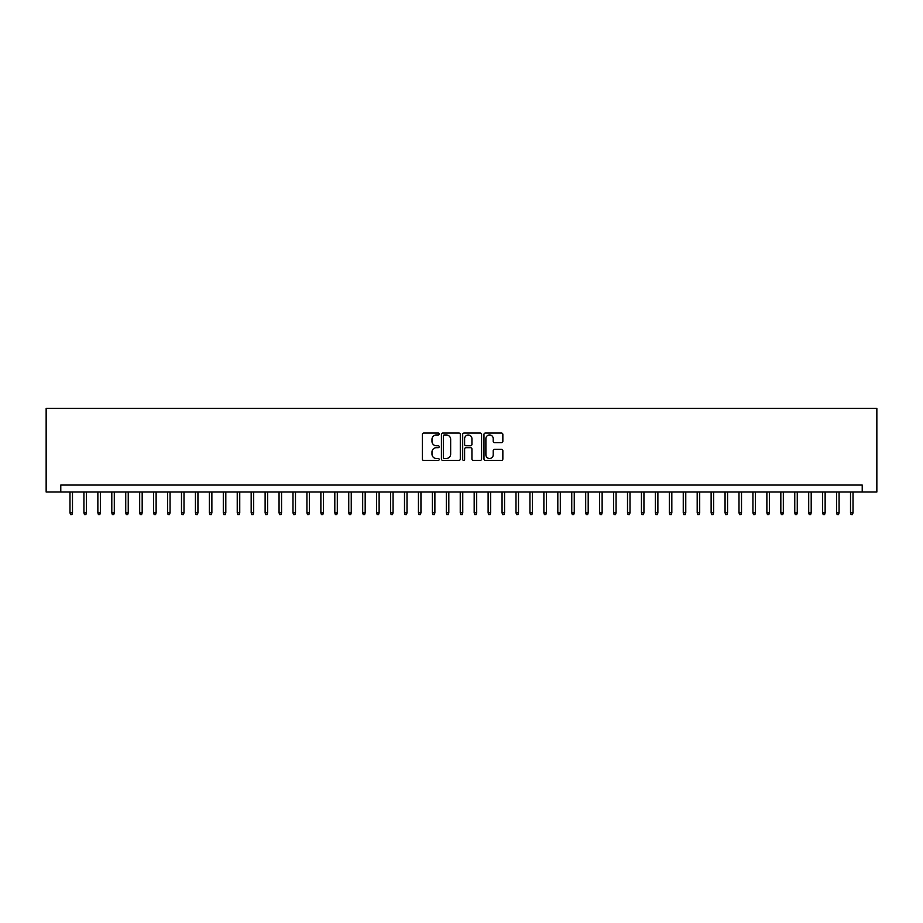 <?xml version="1.0" encoding="UTF-8"?>
<svg xmlns="http://www.w3.org/2000/svg" width="923" height="923" viewBox="0 0 923 923"><rect width="100%" height="100%" fill="white"/><g stroke="black" fill="none" stroke-linecap="round" stroke-linejoin="round"><path stroke-width="1.38" d="M439.198 434.006A0.958 0.958 0 0 0 438.24 433.049L423.703 433.049A1.373 1.373 0 0 0 422.342 434.41L422.342 459.043A1.373 1.373 0 0 0 423.703 460.404L438.24 460.404A0.958 0.958 0 0 0 439.198 459.446A0.958 0.958 0 0 0 438.24 458.489L436.36 458.489A4.373 4.373 0 0 1 431.987 454.116L431.987 452.062A4.373 4.373 0 0 1 436.36 447.678L438.24 447.678A0.958 0.958 0 0 0 439.198 446.72A0.958 0.958 0 0 0 438.24 445.763L436.36 445.763A4.373 4.373 0 0 1 431.987 441.39L431.987 439.336A4.373 4.373 0 0 1 436.36 434.964L438.24 434.964A0.958 0.958 0 0 0 439.198 434.006M501.477 442.694A1.373 1.373 0 0 0 502.85 441.321L502.85 434.41A1.373 1.373 0 0 0 501.477 433.049L485.336 433.049A1.373 1.373 0 0 0 483.975 434.41L483.975 459.043A1.373 1.373 0 0 0 485.336 460.404L501.477 460.404A1.373 1.373 0 0 0 502.85 459.043L502.85 450.689A1.373 1.373 0 0 0 501.477 449.328L494.578 449.328A1.373 1.373 0 0 0 493.205 450.689L493.205 454.831A3.657 3.657 0 0 1 489.548 458.489A3.657 3.657 0 0 1 485.89 454.831L485.89 438.621A3.657 3.657 0 0 1 489.548 434.964A3.657 3.657 0 0 1 493.205 438.621L493.205 441.321A1.373 1.373 0 0 0 494.578 442.694L501.477 442.694M862.22 492.028L876.85 492.028L876.85 408.393L46.15 408.393L46.15 492.028L862.22 492.028L862.22 485.06L60.78 485.06L60.78 492.028M460.3 434.41A1.373 1.373 0 0 0 458.939 433.049L442.786 433.049A1.373 1.373 0 0 0 441.425 434.41L441.425 459.043A1.373 1.373 0 0 0 442.786 460.404L458.939 460.404A1.373 1.373 0 0 0 460.3 459.043L460.3 434.41M464.061 433.049L480.214 433.049A1.373 1.373 0 0 1 481.575 434.41L481.575 459.043A1.373 1.373 0 0 1 480.214 460.404L473.303 460.404A1.373 1.373 0 0 1 471.93 459.043L471.93 449.051A1.373 1.373 0 0 0 470.568 447.678L465.977 447.678A1.373 1.373 0 0 0 464.615 449.051L464.615 459.446A0.958 0.958 0 0 1 463.658 460.404A0.958 0.958 0 0 1 462.7 459.446L462.7 434.41A1.373 1.373 0 0 1 464.061 433.049M444.298 434.964A0.958 0.958 0 0 0 443.34 435.921L443.34 457.531A0.958 0.958 0 0 0 444.298 458.489L446.282 458.489A4.373 4.373 0 0 0 450.655 454.116L450.655 439.336A4.373 4.373 0 0 0 446.282 434.964L444.298 434.964M471.93 438.69A3.657 3.657 0 0 0 468.273 435.033A3.657 3.657 0 0 0 464.615 438.69L464.615 444.401A1.373 1.373 0 0 0 465.977 445.763L470.568 445.763A1.373 1.373 0 0 0 471.93 444.401L471.93 438.69M72.49 512.796L71.936 514.607L70.54 514.607L69.986 512.796L72.49 512.796L72.49 492.028M69.986 512.796L69.986 492.028M86.427 512.796L85.874 514.607L84.478 514.607L83.924 512.796L86.427 512.796L86.427 492.028M83.924 512.796L83.924 492.028M100.365 512.796L99.811 514.607L98.415 514.607L97.861 512.796L100.365 512.796L100.365 492.028M97.861 512.796L97.861 492.028M114.302 512.796L113.748 514.607L112.352 514.607L111.798 512.796L114.302 512.796L114.302 492.028M111.798 512.796L111.798 492.028M128.239 512.796L127.686 514.607L126.289 514.607L125.736 512.796L128.239 512.796L128.239 492.028M125.736 512.796L125.736 492.028M142.177 512.796L141.623 514.607L140.227 514.607L139.673 512.796L142.177 512.796L142.177 492.028M139.673 512.796L139.673 492.028M156.125 512.796L155.56 514.607L154.164 514.607L153.61 512.796L156.125 512.796L156.125 492.028M153.61 512.796L153.61 492.028M170.063 512.796L169.497 514.607L168.101 514.607L167.548 512.796L170.063 512.796L170.063 492.028M167.548 512.796L167.548 492.028M184 512.796L183.435 514.607L182.05 514.607L181.485 512.796L184 512.796L184 492.028M181.485 512.796L181.485 492.028M197.937 512.796L197.372 514.607L195.988 514.607L195.422 512.796L197.937 512.796L197.937 492.028M195.422 512.796L195.422 492.028M211.875 512.796L211.309 514.607L209.925 514.607L209.359 512.796L211.875 512.796L211.875 492.028M209.359 512.796L209.359 492.028M225.812 512.796L225.247 514.607L223.862 514.607L223.297 512.796L225.812 512.796L225.812 492.028M223.297 512.796L223.297 492.028M239.749 512.796L239.195 514.607L237.799 514.607L237.234 512.796L239.749 512.796L239.749 492.028M237.234 512.796L237.234 492.028M253.687 512.796L253.133 514.607L251.737 514.607L251.171 512.796L253.687 512.796L253.687 492.028M251.171 512.796L251.171 492.028M267.624 512.796L267.07 514.607L265.674 514.607L265.12 512.796L267.624 512.796L267.624 492.028M265.12 512.796L265.12 492.028M281.561 512.796L281.007 514.607L279.611 514.607L279.058 512.796L281.561 512.796L281.561 492.028M279.058 512.796L279.058 492.028M295.498 512.796L294.945 514.607L293.549 514.607L292.995 512.796L295.498 512.796L295.498 492.028M292.995 512.796L292.995 492.028M309.436 512.796L308.882 514.607L307.486 514.607L306.932 512.796L309.436 512.796L309.436 492.028M306.932 512.796L306.932 492.028M323.373 512.796L322.819 514.607L321.423 514.607L320.869 512.796L323.373 512.796L323.373 492.028M320.869 512.796L320.869 492.028M337.31 512.796L336.757 514.607L335.361 514.607L334.807 512.796L337.31 512.796L337.31 492.028M334.807 512.796L334.807 492.028M351.248 512.796L350.694 514.607L349.298 514.607L348.744 512.796L351.248 512.796L351.248 492.028M348.744 512.796L348.744 492.028M365.185 512.796L364.631 514.607L363.235 514.607L362.681 512.796L365.185 512.796L365.185 492.028M362.681 512.796L362.681 492.028M379.122 512.796L378.568 514.607L377.172 514.607L376.619 512.796L379.122 512.796L379.122 492.028M376.619 512.796L376.619 492.028M393.06 512.796L392.506 514.607L391.11 514.607L390.556 512.796L393.06 512.796L393.06 492.028M390.556 512.796L390.556 492.028M407.008 512.796L406.443 514.607L405.047 514.607L404.493 512.796L407.008 512.796L407.008 492.028M404.493 512.796L404.493 492.028M420.946 512.796L420.38 514.607L418.984 514.607L418.431 512.796L420.946 512.796L420.946 492.028M418.431 512.796L418.431 492.028M434.883 512.796L434.318 514.607L432.922 514.607L432.368 512.796L434.883 512.796L434.883 492.028M432.368 512.796L432.368 492.028M448.82 512.796L448.255 514.607L446.87 514.607L446.305 512.796L448.82 512.796L448.82 492.028M446.305 512.796L446.305 492.028M462.758 512.796L462.192 514.607L460.808 514.607L460.242 512.796L462.758 512.796L462.758 492.028M460.242 512.796L460.242 492.028M476.695 512.796L476.13 514.607L474.745 514.607L474.18 512.796L476.695 512.796L476.695 492.028M474.18 512.796L474.18 492.028M490.632 512.796L490.078 514.607L488.682 514.607L488.117 512.796L490.632 512.796L490.632 492.028M488.117 512.796L488.117 492.028M504.569 512.796L504.016 514.607L502.62 514.607L502.054 512.796L504.569 512.796L504.569 492.028M502.054 512.796L502.054 492.028M518.507 512.796L517.953 514.607L516.557 514.607L515.992 512.796L518.507 512.796L518.507 492.028M515.992 512.796L515.992 492.028M532.444 512.796L531.89 514.607L530.494 514.607L529.94 512.796L532.444 512.796L532.444 492.028M529.94 512.796L529.94 492.028M546.381 512.796L545.828 514.607L544.432 514.607L543.878 512.796L546.381 512.796L546.381 492.028M543.878 512.796L543.878 492.028M560.319 512.796L559.765 514.607L558.369 514.607L557.815 512.796L560.319 512.796L560.319 492.028M557.815 512.796L557.815 492.028M574.256 512.796L573.702 514.607L572.306 514.607L571.752 512.796L574.256 512.796L574.256 492.028M571.752 512.796L571.752 492.028M588.193 512.796L587.639 514.607L586.243 514.607L585.69 512.796L588.193 512.796L588.193 492.028M585.69 512.796L585.69 492.028M602.131 512.796L601.577 514.607L600.181 514.607L599.627 512.796L602.131 512.796L602.131 492.028M599.627 512.796L599.627 492.028M616.068 512.796L615.514 514.607L614.118 514.607L613.564 512.796L616.068 512.796L616.068 492.028M613.564 512.796L613.564 492.028M630.005 512.796L629.451 514.607L628.055 514.607L627.502 512.796L630.005 512.796L630.005 492.028M627.502 512.796L627.502 492.028M643.942 512.796L643.389 514.607L641.993 514.607L641.439 512.796L643.942 512.796L643.942 492.028M641.439 512.796L641.439 492.028M657.88 512.796L657.326 514.607L655.93 514.607L655.376 512.796L657.88 512.796L657.88 492.028M655.376 512.796L655.376 492.028M671.829 512.796L671.263 514.607L669.867 514.607L669.313 512.796L671.829 512.796L671.829 492.028M669.313 512.796L669.313 492.028M685.766 512.796L685.201 514.607L683.805 514.607L683.251 512.796L685.766 512.796L685.766 492.028M683.251 512.796L683.251 492.028M699.703 512.796L699.138 514.607L697.753 514.607L697.188 512.796L699.703 512.796L699.703 492.028M697.188 512.796L697.188 492.028M713.641 512.796L713.075 514.607L711.691 514.607L711.125 512.796L713.641 512.796L713.641 492.028M711.125 512.796L711.125 492.028M727.578 512.796L727.012 514.607L725.628 514.607L725.063 512.796L727.578 512.796L727.578 492.028M725.063 512.796L725.063 492.028M741.515 512.796L740.95 514.607L739.565 514.607L739 512.796L741.515 512.796L741.515 492.028M739 512.796L739 492.028M755.452 512.796L754.899 514.607L753.503 514.607L752.937 512.796L755.452 512.796L755.452 492.028M752.937 512.796L752.937 492.028M769.39 512.796L768.836 514.607L767.44 514.607L766.875 512.796L769.39 512.796L769.39 492.028M766.875 512.796L766.875 492.028M783.327 512.796L782.773 514.607L781.377 514.607L780.823 512.796L783.327 512.796L783.327 492.028M780.823 512.796L780.823 492.028M797.264 512.796L796.711 514.607L795.314 514.607L794.761 512.796L797.264 512.796L797.264 492.028M794.761 512.796L794.761 492.028M811.202 512.796L810.648 514.607L809.252 514.607L808.698 512.796L811.202 512.796L811.202 492.028M808.698 512.796L808.698 492.028M825.139 512.796L824.585 514.607L823.189 514.607L822.635 512.796L825.139 512.796L825.139 492.028M822.635 512.796L822.635 492.028M839.076 512.796L838.522 514.607L837.126 514.607L836.573 512.796L839.076 512.796L839.076 492.028M836.573 512.796L836.573 492.028M853.014 512.796L852.46 514.607L851.064 514.607L850.51 512.796L853.014 512.796L853.014 492.028M850.51 512.796L850.51 492.028"/></g></svg>
